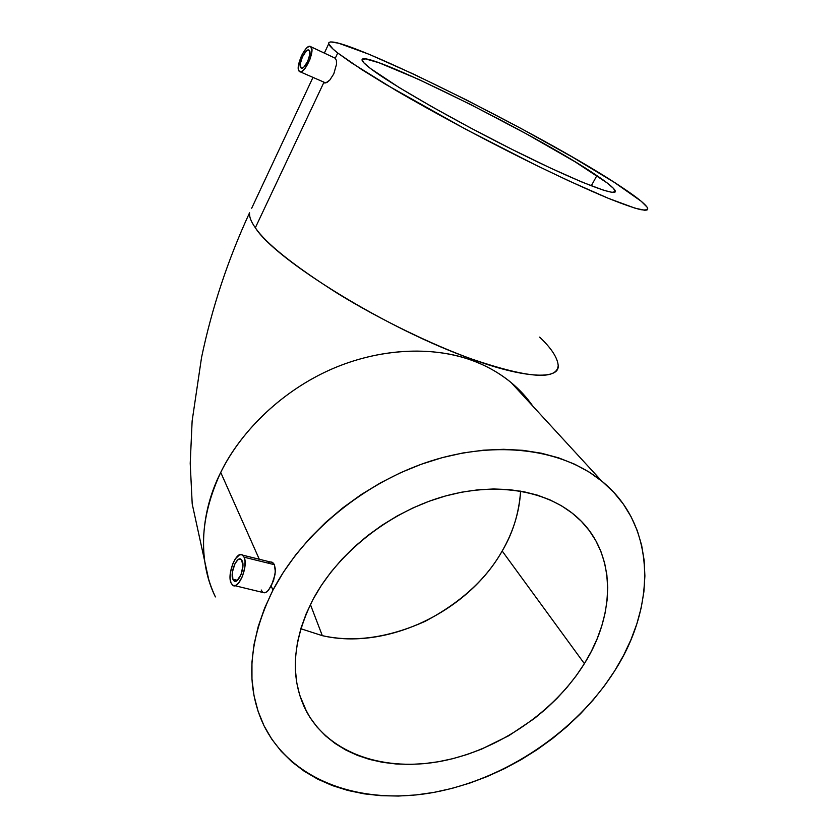 <?xml version="1.0" encoding="UTF-8"?>
<svg xmlns="http://www.w3.org/2000/svg" width="838" height="838" viewBox="0 0 838 838"><rect width="100%" height="100%" fill="white"/><g stroke="black" fill="none" stroke-linecap="round" stroke-linejoin="round"><path stroke-width="1.26" d="M310.395 604.512L322.316 635.665L300.811 628.73L322.316 635.665C386.936 650.728 468.17 611.53 502.182 551.006L584.379 663.644C554.4 711.745 498.893 749.821 442.118 761.051C385.49 772.091 330.413 754.451 306.918 712.258C289.686 679.587 291.708 642.013 312.951 599.537L306.205 613.709L301.051 627.966L297.511 642.138L295.625 656.07L295.374 669.614L296.725 682.635L299.648 694.995L304.068 706.591L309.913 717.328L317.11 727.101L325.542 735.837L335.106 743.474L345.696 749.979L357.198 755.289L369.485 759.406L382.432 762.297L395.913 763.963L409.824 764.413L424.018 763.659L438.389 761.732L452.824 758.662L467.185 754.472L481.379 749.214L508.823 735.701L534.288 718.575L546.041 708.822L557.008 698.368L567.106 687.296L576.261 675.7L584.379 663.644L591.387 651.241L597.232 638.577L601.831 625.745L605.141 612.871L607.11 600.039L607.697 587.386L606.869 574.994L604.617 563.01L600.93 551.53L595.808 540.678L589.271 530.58L581.363 521.33L572.113 513.066L561.607 505.859L549.917 499.836L537.148 495.059L523.404 491.623L508.834 489.581L493.572 488.973L477.786 489.842L461.644 492.189L445.334 496.012L429.035 501.281L412.945 507.943L397.254 515.925L382.149 525.154L367.798 535.513L354.39 546.868L342.072 559.114L330.979 572.071L321.237 585.594L312.951 599.537C337.515 553.53 387.711 513.348 441.05 497.259C494.441 481.253 546.481 489.968 576.67 516.857C616.108 551.509 616.6 612.609 584.379 663.644L502.182 551.006C513.369 531.585 519.508 511.609 520.597 491.11C519.026 513.139 512.887 533.104 502.182 551.006C486.239 579.236 460.481 602.7 424.929 621.429C388.067 637.886 353.856 642.631 322.316 635.665L310.395 604.512M471.689 360.288C486.103 365.441 499.28 372.9 511.222 382.652C519.518 389.523 526.746 397.39 532.916 406.241C526.882 397.537 519.644 389.67 511.222 382.652C499.857 373.224 486.679 365.777 471.689 360.288C431.141 345.665 378.954 348.399 331.052 369.369C283.234 390.529 242.13 429.129 220.729 472.412L259.288 559.26L220.729 472.412C199.674 518.01 197.894 559.512 215.397 596.928C196.762 559.281 201.309 510.625 220.729 472.412C239.102 434.325 278.698 392.907 329.491 370.071C380.274 347.215 434.775 346.492 471.689 360.288L471.773 359.062L471.689 360.288M539.651 337.117C551.299 348.158 557.49 357.617 558.202 365.494C559.7 380.536 522.001 377.77 471.773 359.062C434.817 345.79 382.023 320.755 337.955 293.677C293.31 265.311 265.772 243.334 255.339 227.758L323.782 82.616L255.339 227.758C251.128 221.871 249.19 216.885 249.546 212.81C249.085 216.623 251.023 221.609 255.339 227.758C275.22 259.969 388.602 329.879 471.773 359.062C528.317 378.315 557.123 380.462 558.202 365.494M309.149 50.27C312.742 52.647 304.246 71.073 301.031 67.93L302.267 68.098L304.005 66.935L307.693 61.363L309.819 54.439L309.149 50.27L307.818 50.102L306.079 51.296L302.434 56.858L300.318 63.698L300.968 67.878C297.469 65.385 305.849 47.179 309.107 50.249L309.149 50.27M334.53 57.895L310.783 46.729C315.853 50.029 303.932 75.891 299.428 71.471L299.334 71.387C294.463 67.857 306.174 42.434 310.751 46.698L334.572 57.906M242.224 560.894C245.387 567.284 238.118 584.798 233.97 580.839L232.87 579.247L237.374 580.305L232.87 579.247L234.211 581.006L237.112 580.514L241.051 574.564L242.915 565.964L241.616 559.847L239.961 558.956L237.94 559.763L234.923 563.785L232.398 572.071L232.87 579.247C229.811 572.731 236.986 555.51 241.155 559.396L242.224 560.894M272.256 562.288L270.884 561.942L273.429 563.209L274.361 564.676L272.256 562.288M263.122 592.456L265.646 592.602L268.474 590.413L273.576 580.64L275.335 571.694L274.361 564.676L244.109 557.207C248.572 566.111 238.359 590.717 232.555 585.144L231.005 582.892C226.763 573.747 236.787 549.718 242.622 555.133L244.109 557.207L274.361 564.676L275.325 568.992L275.021 574.596L271.261 586.202L272.979 590.088C302.874 532.759 364.76 482.007 431.141 460.9C497.604 439.898 562.79 449.315 601.674 481.022C656.164 524.902 656.856 605.256 614.704 670.809C576.23 731.511 505.827 779.015 433.895 792.392C362.194 805.517 292.064 781.823 263.96 725.645C245.094 686.05 248.1 640.871 272.979 590.088L271.261 586.202L267.039 591.785L264.326 592.822L234.902 585.699M596.876 175.624C607.382 182.684 613.426 187.618 615.029 190.425C619.554 197.978 580.2 183.239 518.743 152.736C457.38 122.338 390.749 84.25 370.396 68.444L363.682 62.63L362.131 59.467L365.515 58.922L378.86 62.703L418.382 79.264L470.851 104.624L526.264 133.808L574.92 161.703L607.236 182.998L613.521 188.445L615.27 191.64L612.117 192.342L603.894 190.341L582.242 182.181L550.775 168.187L512.374 149.562L471.197 128.287L431.958 106.772L399.035 87.456L370.396 68.444C365.41 64.62 362.655 61.939 362.131 60.388C357.501 45.462 537.776 134.991 596.876 175.624L591.282 185.827L596.876 175.624M337.745 52.993C332.257 48.677 329.24 45.619 328.695 43.827C325.678 26.355 546.753 136.301 622.707 187.848C636.89 197.276 645.113 203.896 647.397 207.677C647.994 209.867 645.574 210.485 640.138 209.542C632.889 207.635 622.592 204.011 609.236 198.69C587.176 189.524 558.16 176.148 525.269 159.911C480.75 137.715 433.152 112.124 395.934 90.431L351.394 62.798L337.745 52.993L335.263 58.251L337.745 52.993L361.901 69.701L385.889 84.491L465.802 129.314L536.299 165.348L568.489 180.725L608.357 198.323L635.015 208.17L644.642 210.254L647.009 210.003L647.784 208.924L647.02 207.07L641.143 201.204L614.359 182.401L572.427 157.083L521.288 128.602L466.609 100.036L413.962 74.289L369.212 54.344L338.678 43.23L330.748 41.91L328.946 42.434L328.685 43.796L333.042 49.075L337.745 52.993M270.255 561.973L270.884 561.942M267.814 563L269.386 562.183M262.399 591.869L261.215 589.994M312.867 77.62L251.693 208.212M300.109 71.775L325.741 82.952L329.795 80.071L333.786 73.88L336.541 64.17L336.384 60.409L335.263 58.251L336.384 60.409L336.541 64.17L333.786 73.88L329.795 80.071L326.998 82.438L324.652 83.004M614.704 670.809L604.544 685.694L593.147 700.002L580.598 713.651L567.012 726.536L552.472 738.571L537.116 749.664L521.027 759.752L504.329 768.729L487.15 776.554L469.615 783.142L451.829 788.432L433.948 792.381L416.098 794.937L398.427 796.048L381.06 795.691L364.163 793.837L347.885 790.464L332.372 785.583L317.791 779.183L304.278 771.285L292.001 761.931L281.097 751.183L271.721 739.085L264.012 725.729L258.073 711.232L254.029 695.708L251.966 679.293L251.955 662.167L254.04 644.474L258.251 626.426L264.578 608.231L272.979 590.088L283.401 572.228L295.72 554.861L309.83 538.216L325.553 522.503L342.711 507.922L361.094 494.65L380.473 482.866L400.595 472.695L421.231 464.273L442.097 457.674L462.943 452.96L483.536 450.174L503.617 449.304L522.975 450.331L541.39 453.211L558.674 457.862L574.679 464.21L589.25 472.129L602.271 481.504L613.657 492.199L623.325 504.078L631.224 516.994L637.341 530.789L641.646 545.318L644.16 560.433L644.893 575.989L643.888 591.838L641.185 607.843L636.849 623.87L630.93 639.782L623.524 655.473L614.704 670.809M244.109 557.207L245.042 561.575L244.832 567.274L242.475 576.376L238.432 583.321L235.488 585.532L232.88 585.364L231.005 582.892L230.125 578.492L230.366 572.857L232.692 563.943L235.227 558.967L239.553 554.798L242.172 554.84L244.109 557.207M310.783 46.729L311.904 50.542L309.819 59.791L304.927 68.622L302.319 71.125L300.151 71.785L298.737 70.518L298.286 67.532L300.36 58.409L302.57 53.632L306.488 48.185L308.929 46.509L310.783 46.729M601.674 481.022L511.222 382.652C520.042 390.047 527.133 397.757 532.486 405.781M335.231 58.22L310.751 46.698M233.97 580.839L235.635 581.226M272.759 562.591L242.622 555.133M306.918 712.258L299.784 695.435M328.695 43.827L324.348 53.098M249.546 212.81C227.978 259.476 211.972 307.714 201.539 357.522L192.132 420.99L190.216 463.372L192.206 503.963L208.83 580.085"/></g></svg>
